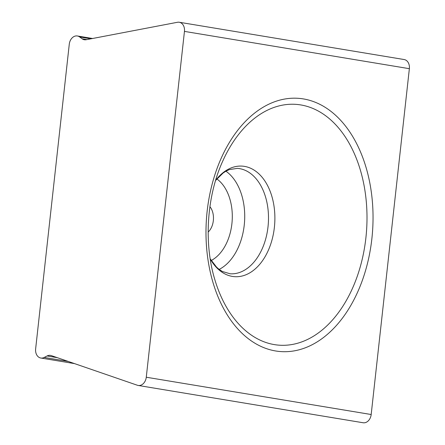 <?xml version="1.0" encoding="UTF-8"?>
<svg xmlns="http://www.w3.org/2000/svg" width="445" height="445" viewBox="0 0 445 445"><rect width="100%" height="100%" fill="white"/><g stroke="black" fill="none" stroke-linecap="round" stroke-linejoin="round"><path stroke-width="0.67" d="M184.453 31.395L146.272 377.226A8.805 6.631 99.4 0 1 138.2 385.459A8.805 6.631 99.4 0 1 137.383 385.253L51.281 355.599A8.805 6.631 -80.6 0 0 50.463 355.394A8.805 6.631 -80.6 0 0 47.081 355.967L44.211 357.446A8.805 6.631 99.4 0 1 40.829 358.025A8.805 6.631 99.4 0 1 35.639 348.88L69.275 44.205A8.805 6.631 99.4 0 1 77.347 35.973A8.805 6.631 99.4 0 1 79.599 36.935L82.103 38.782A8.805 6.631 -80.6 0 0 84.35 39.75A8.805 6.631 -80.6 0 0 86.152 39.722L177.46 22.278A8.805 6.631 99.4 0 1 179.263 22.25A8.805 6.631 99.4 0 1 184.453 31.395L409.361 68.686L371.18 414.518L146.272 377.226M208.165 232.051A15.408 10.107 93.9 0 0 213.333 220.642A15.408 10.107 93.9 0 0 209.912 206.697M409.361 68.686A8.805 6.631 -80.6 0 0 404.171 59.541L179.263 22.25M138.2 385.459L363.109 422.75A8.805 6.631 -80.6 0 0 371.18 414.518M223.001 160.534A120.701 79.188 -86.1 0 1 318.103 110.944A120.701 79.188 -86.1 0 1 365.901 237.764A120.701 79.188 -86.1 0 1 297.293 343.329A120.701 79.188 -86.1 0 1 214.813 279.577C203.588 242.809 206.847 195.416 223.001 160.534M371.887 238.57A126.925 83.271 93.9 0 0 260.386 108.947A126.925 83.271 93.9 0 0 236.289 327.22A126.925 83.271 93.9 0 0 371.887 238.57M210.207 258.934A55.414 36.357 93.9 0 0 261.426 262.188A55.414 36.357 93.9 0 0 266.8 184.141A55.414 36.357 93.9 0 0 215.619 180.347M215.575 180.481L223.079 173.049L225.743 171.308L229.386 169.584L237.363 168.366A52.833 34.66 -86.1 0 1 268.313 223.451A52.833 34.66 -86.1 0 1 230.11 273.781L222.372 271.483L219.001 269.275L216.598 267.184L210.185 258.801M219.163 269.403A52.833 34.66 93.9 0 0 244.539 221.816A52.833 34.66 93.9 0 0 225.921 171.208M216.837 178.935A44.027 28.886 -86.1 0 1 232.145 220.965A44.027 28.886 -86.1 0 1 211.225 260.503M79.599 36.935L90.913 38.815M86.903 39.583L82.103 38.782M47.081 355.967L57.255 357.658M68.191 361.423L44.211 357.446M92.571 38.498L77.347 35.973M74.565 363.615L40.829 358.025"/></g></svg>
